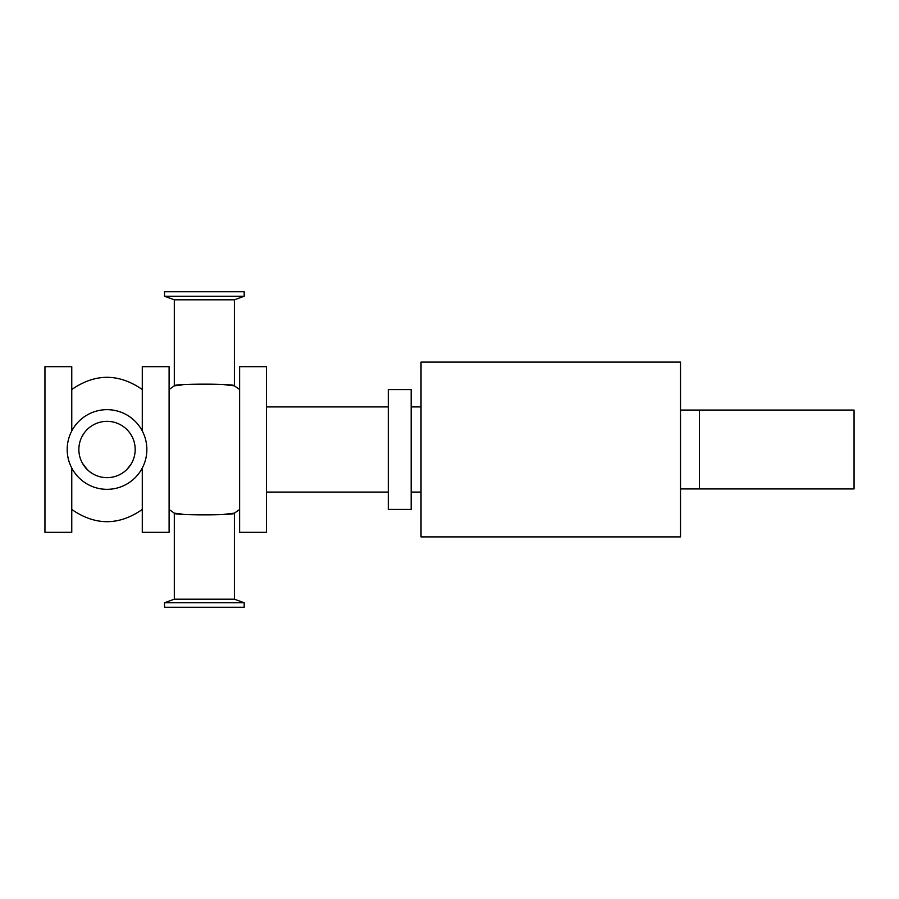 <?xml version="1.0" encoding="UTF-8"?>
<svg xmlns="http://www.w3.org/2000/svg" width="899" height="899" viewBox="0 0 899 899"><rect width="100%" height="100%" fill="white"/><g stroke="black" fill="none" stroke-linecap="round" stroke-linejoin="round"><path stroke-width="1.35" d="M239.617 532.32L239.617 366.68L266.43 366.68L266.43 532.32L239.617 532.32M142.278 430.969L142.278 366.68L169.102 366.68L169.102 532.32L142.278 532.32L142.278 468.031M71.763 430.969L71.763 366.68L44.95 366.68L44.95 532.32L71.763 532.32L71.763 468.031M421.024 449.5L421.024 362.106L680.521 362.106L680.521 536.894L421.024 536.894L421.024 449.5M388.289 389.559L388.289 509.441L411.169 509.441L411.169 389.559L388.289 389.559M67.189 449.5A39.837 39.837 0 0 1 126.939 415.001A39.837 39.837 0 0 1 126.939 483.999A39.837 39.837 0 0 1 67.189 449.5M244.191 296.243L164.528 296.243L164.528 291.748L244.191 291.748L244.191 296.243L234.403 299.805L174.305 299.805L164.528 296.243M244.191 602.757L164.528 602.757L174.305 599.195L234.403 599.195L244.191 602.757L244.191 607.252L164.528 607.252L164.528 602.757M78.865 449.5A28.161 28.161 0 0 1 121.107 425.115A28.161 28.161 0 0 1 121.107 473.885A28.161 28.161 0 0 1 78.865 449.5M82.517 463.378L87.372 469.66M90.046 471.964L92.462 473.593M126.86 469.492L130.984 464.3M84.259 432.936L82.023 436.554M223.637 384.592L234.403 385.851C236.257 383.581 172.496 383.57 174.305 385.851L182.441 384.839M169.102 389.525L174.305 385.851L174.305 299.805M182.441 514.161L174.305 513.149C172.473 515.43 236.223 515.43 234.403 513.149L223.637 514.408M174.305 599.195L174.305 513.149L169.102 509.475M699.456 410.068L854.05 410.068L854.05 488.932L699.456 488.932L699.456 410.068L680.521 410.068M266.43 492.09L388.289 492.09M266.43 406.91L388.289 406.91M411.169 492.09L421.024 492.09M411.169 406.91L421.024 406.91M142.278 389.525C118.78 373.254 95.272 373.254 71.763 389.525M142.278 509.475C118.78 525.746 95.272 525.746 71.763 509.475M234.403 299.805L234.403 385.851L239.617 389.525M239.617 509.475L234.403 513.149L234.403 599.195M699.456 488.932L680.521 488.932"/></g></svg>
